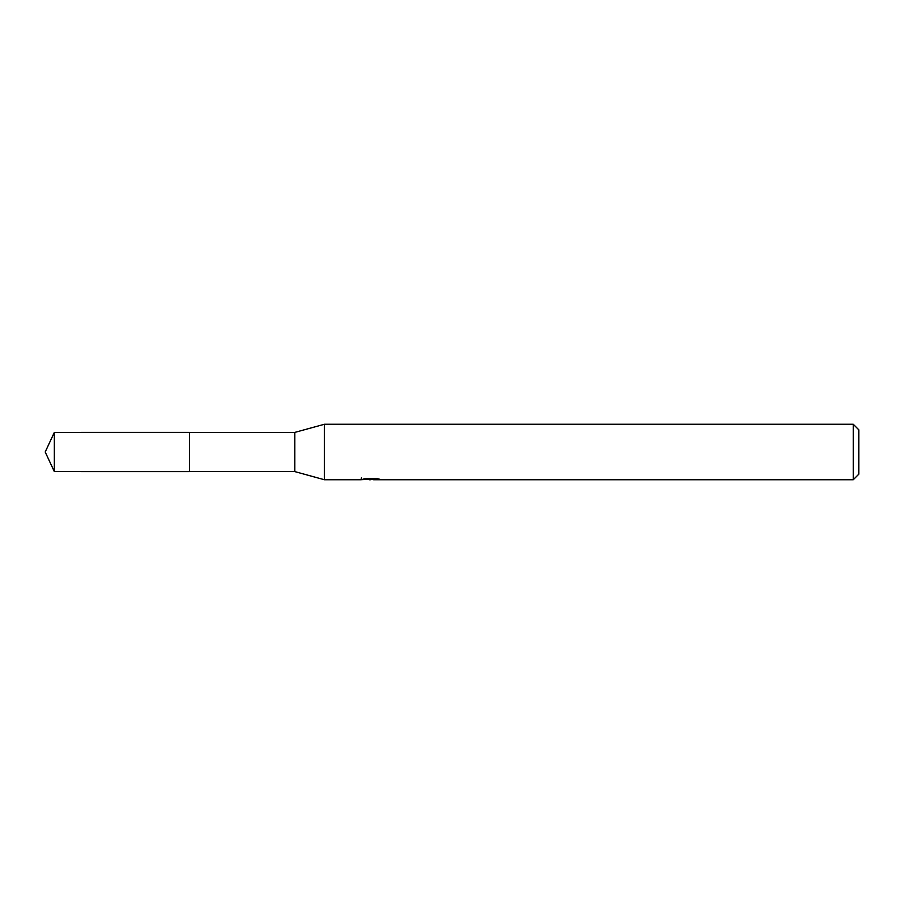 <?xml version="1.0" encoding="UTF-8"?>
<svg xmlns="http://www.w3.org/2000/svg" width="904" height="904" viewBox="0 0 904 904"><rect width="100%" height="100%" fill="white"/><g stroke="black" fill="none" stroke-linecap="round" stroke-linejoin="round"><path stroke-width="1.36" d="M361.397 477.82L361.204 479.741L324.412 479.741L294.828 471.606L189.433 471.606L189.444 432.394L294.828 432.394L324.412 424.258L853.252 424.258L858.8 429.807L858.8 474.193L853.252 479.741L373.578 479.741L373.476 478.487M294.828 471.606L294.828 432.394M324.412 479.741L324.412 424.258M373.476 479.301L367.419 479.459M370.64 479.73L369.329 479.741M853.252 479.741L853.252 424.258M361.397 479.674L371.747 479.21L362.877 479.21L365.77 478.487L376.708 478.487L379.883 479.289L373.476 479.719M371.747 478.487L371.747 479.21M54.342 471.606L54.342 432.394L189.433 432.383L189.433 471.617L54.342 471.606L45.2 452L54.342 432.394"/></g></svg>
